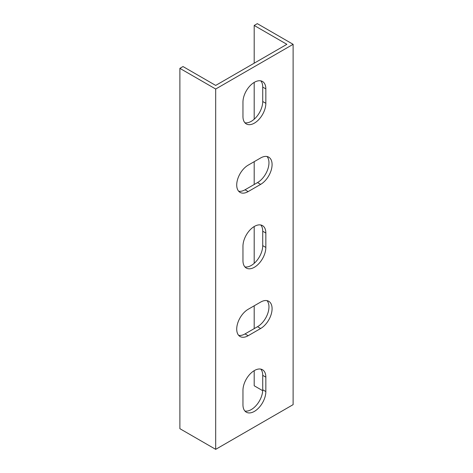 <?xml version="1.0" encoding="UTF-8"?>
<svg xmlns="http://www.w3.org/2000/svg" width="473" height="473" viewBox="0 0 473 473"><rect width="100%" height="100%" fill="white"/><g stroke="black" fill="none" stroke-linecap="round" stroke-linejoin="round"><path stroke-width="0.71" d="M208.404 84.821L215.688 89.025L215.688 449.35L179.882 428.68L179.882 68.354L208.404 84.821M215.688 89.025L293.118 44.32L293.118 404.646L215.688 449.35M265.844 391.567A16.183 9.342 -60 0 1 258.778 407.85A16.183 9.342 -60 0 1 246.309 412.184A16.183 9.342 -60 0 1 242.962 404.776L242.962 390.367A16.183 9.342 -60 0 1 250.022 374.078A16.183 9.342 -60 0 1 262.491 369.744A16.183 9.342 -60 0 1 265.844 377.152L265.844 391.567L262.722 389.764L262.722 375.349A16.183 9.342 120 0 0 260.783 369.106M265.844 247.438A16.183 9.342 -60 0 1 258.778 263.721A16.183 9.342 -60 0 1 246.309 268.055A16.183 9.342 -60 0 1 242.962 260.647L242.962 246.238A16.183 9.342 -60 0 1 250.022 229.949A16.183 9.342 -60 0 1 262.491 225.615A16.183 9.342 -60 0 1 265.844 233.023L265.844 247.438L262.722 245.635L262.722 231.22A16.183 9.342 120 0 0 260.783 224.977M265.844 103.309A16.183 9.342 -60 0 1 258.778 119.592A16.183 9.342 -60 0 1 246.309 123.926A16.183 9.342 -60 0 1 242.962 116.518L242.962 102.103A16.183 9.342 -60 0 1 250.022 85.82A16.183 9.342 -60 0 1 262.491 81.486A16.183 9.342 -60 0 1 265.844 88.894L265.844 103.309L262.722 101.506L262.722 87.091A16.183 9.342 120 0 0 260.783 80.848M248.159 191.589A16.183 9.342 -60 0 1 240.071 192.387A16.183 9.342 -60 0 1 237.588 179.421A16.183 9.342 -60 0 1 248.159 165.16L260.641 157.958A16.183 9.342 -60 0 1 268.735 157.154A16.183 9.342 -60 0 1 271.212 170.12A16.183 9.342 -60 0 1 260.641 184.381L248.159 191.589L245.038 189.785L257.525 182.578A16.183 9.342 120 0 0 267.617 169.754A16.183 9.342 120 0 0 267.02 156.516M248.159 335.718A16.183 9.342 -60 0 1 240.071 336.516A16.183 9.342 -60 0 1 237.588 323.55A16.183 9.342 -60 0 1 248.159 309.289L260.641 302.087A16.183 9.342 -60 0 1 268.735 301.283A16.183 9.342 -60 0 1 271.212 314.249A16.183 9.342 -60 0 1 260.641 328.51L248.159 335.718L245.038 333.914L257.525 326.707A16.183 9.342 120 0 0 267.617 313.883A16.183 9.342 120 0 0 267.02 300.645M293.118 44.32L257.312 23.65L254.196 25.453L254.196 63.193M254.196 25.453L286.88 44.32L215.688 85.424L183.004 66.551L179.882 68.354M254.196 82.408L254.196 119.208M254.196 161.677L254.196 184.5M254.196 226.537L254.196 263.337M254.196 305.806L254.196 328.629M254.196 370.666L254.196 385.773L262.698 390.686M244.902 411.019A16.183 9.342 120 0 0 256.662 404.923A16.183 9.342 120 0 0 262.722 389.764M244.902 266.89A16.183 9.342 120 0 0 256.662 260.794A16.183 9.342 120 0 0 262.722 245.635M244.902 122.761A16.183 9.342 120 0 0 256.662 116.665A16.183 9.342 120 0 0 262.722 101.506M238.664 191.222A16.183 9.342 120 0 0 245.038 189.785M238.664 335.351A16.183 9.342 120 0 0 245.038 333.914M265.844 377.152L262.722 375.349M265.844 233.023L262.722 231.22M265.844 88.894L262.722 87.091M260.641 184.381L257.525 182.578M260.641 328.51L257.525 326.707"/></g></svg>
